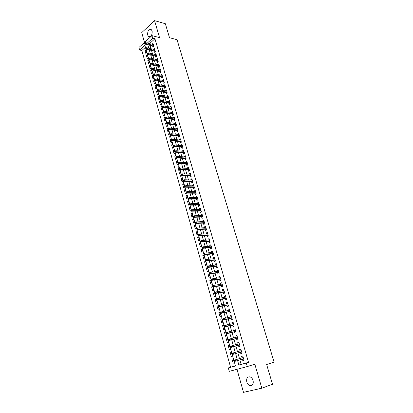 <?xml version="1.0" encoding="UTF-8"?>
<svg xmlns="http://www.w3.org/2000/svg" width="413" height="413" viewBox="0 0 413 413"><rect width="100%" height="100%" fill="white"/><g stroke="black" fill="none" stroke-linecap="round" stroke-linejoin="round"><path stroke-width="0.62" d="M147.673 35.09L148.577 36.509C151.158 36.86 152.345 35.017 152.149 30.985L151.256 29.586C148.67 29.23 147.472 31.068 147.673 35.09M246.798 381.999C247.387 383.842 248.394 385.045 249.813 385.603C252.575 385.892 253.665 384.183 253.092 380.476C252.503 378.649 251.512 377.456 250.113 376.893C247.335 376.584 246.231 378.287 246.798 381.999M145.417 47.294L141.845 50.505L139.609 49.983L138.918 47.5L151.969 35.632L152.696 38.161L147.333 43.086M236.974 369.299L243.494 392.35L261.827 388.184L272.513 384.255L266.643 364.519L274.082 362.103L177.032 39.694L169.5 37.707L165.345 23.727L154.576 20.65L141.731 32.622L144.504 42.42M239.839 359.878L241.12 364.359L248.507 362.356L246.267 363.048L247.279 366.563L229.287 371.344L228.332 367.916L235.482 365.975L144.839 45.26L139.609 49.983M141.845 50.505L230.583 367.224L228.332 367.916M152.593 45.967L152.944 47.18L153.843 46.38L152.975 43.35L152.108 44.263M154.049 51.031L154.395 52.25L155.303 51.455L154.426 48.409L153.564 49.333M155.505 56.122L155.856 57.345L156.77 56.555L155.887 53.494L155.025 54.433M156.976 61.243L157.327 62.466L158.241 61.687L157.358 58.605L156.491 59.555M158.453 66.39L158.804 67.618L159.723 66.844L158.835 63.747L157.972 64.712M159.934 71.563L160.29 72.796L161.215 72.027L160.321 68.914L159.454 69.895M161.426 76.772L161.782 78.005L162.712 77.246L161.813 74.113L160.951 75.104M162.929 82.006L163.285 83.245L164.219 82.492L163.316 79.337L162.454 80.344M164.436 87.267L164.792 88.511L165.737 87.763L164.823 84.598L163.966 85.615M165.954 92.558L166.315 93.808L167.26 93.07L166.346 89.879L165.484 90.917M167.482 97.886L167.843 99.135L168.793 98.402L167.874 95.197L166.924 95.935L167.012 96.244M169.015 103.24L169.376 104.494L170.332 103.766L169.407 100.545L168.452 101.278L168.55 101.603M170.559 108.619L170.92 109.879L171.885 109.161L170.951 105.919L169.996 106.647L170.094 106.998M172.113 114.034L172.474 115.299L173.445 114.587L172.505 111.324L171.54 112.047L171.648 112.419M173.672 119.481L174.038 120.746L175.009 120.044L174.069 116.765L173.099 117.473L173.212 117.87M175.246 124.958L175.608 126.228L176.588 125.531L175.639 122.233L174.663 122.935L174.782 123.353M176.821 130.462L177.187 131.742L178.173 131.05L177.218 127.731L176.237 128.428L176.366 128.866M178.411 136.001L178.777 137.281L179.769 136.6L178.808 133.265L177.822 133.951L177.957 134.416M180.011 141.576L180.378 142.857L181.374 142.18L180.409 138.83L179.418 139.511L179.557 139.992M181.617 147.178L181.983 148.468L182.985 147.797L182.014 144.426L181.018 145.097L181.162 145.603M183.233 152.815L183.604 154.106L184.611 153.445L183.635 150.053L182.629 150.719L182.783 151.246M184.859 158.484L185.231 159.779L186.242 159.124L185.261 155.711L184.25 156.372L184.41 156.925M186.49 164.183L186.867 165.484L187.884 164.839L186.898 161.406L185.881 162.056L186.046 162.634M188.137 169.919L188.509 171.225L189.536 170.59L188.545 167.136L187.523 167.776L187.693 168.38M189.789 175.69L190.166 177.001L191.193 176.372L190.197 172.897L189.169 173.532L189.35 174.157M191.456 181.493L191.833 182.804L192.866 182.185L191.864 178.69L190.832 179.319L191.018 179.965M193.129 187.332L193.506 188.648L194.549 188.034L193.537 184.523L192.499 185.138L192.695 185.814M194.812 193.201L195.189 194.523L196.237 193.919L195.225 190.383L194.177 190.992L194.378 191.694M196.505 199.107L196.887 200.434L197.941 199.84L196.918 196.283L195.865 196.882L196.077 197.61M198.209 205.049L198.591 206.381L199.649 205.793L198.622 202.215L197.569 202.809L197.781 203.557M199.923 211.028L200.305 212.365L201.374 211.786L200.336 208.188L199.278 208.771L199.5 209.546M201.647 217.042L202.029 218.384L203.103 217.811L202.065 214.192L200.997 214.765L201.224 215.571M203.382 223.092L203.769 224.435L204.848 223.877L203.8 220.232L202.726 220.8L202.964 221.626M205.127 229.174L205.514 230.526L206.598 229.974L205.545 226.309L204.466 226.866L204.709 227.723M206.882 235.296L207.269 236.654L208.364 236.112L207.3 232.426L206.216 232.973L206.469 233.856M208.648 241.46L209.04 242.818L210.134 242.286L209.071 238.575L207.976 239.117L208.24 240.025M210.424 247.655L210.816 249.018L211.921 248.497L210.847 244.764L209.747 245.296L210.016 246.231M212.215 253.892L212.607 255.26L213.717 254.749L212.638 250.99L211.528 251.512L211.807 252.477M214.011 260.164L214.404 261.537L215.524 261.037L214.44 257.258L213.325 257.769L213.609 258.76M215.823 266.478L216.216 267.856L217.341 267.361L216.247 263.561L215.127 264.062L215.421 265.084M217.641 272.828L218.038 274.211L219.169 273.726L218.069 269.901L216.944 270.391L217.248 271.444M219.473 279.219L219.871 280.608L221.012 280.133L219.907 276.287L218.771 276.762L219.081 277.846M221.316 285.646L221.719 287.04L222.865 286.576L221.75 282.704L220.609 283.173L220.929 284.289M223.175 292.115L223.572 293.514L224.729 293.06L223.609 289.167L222.457 289.627L222.788 290.767M225.039 298.625L225.441 300.029L226.603 299.59L225.477 295.667L224.321 296.116L224.657 297.288M226.918 305.176L227.32 306.585L228.487 306.152L227.356 302.208L226.195 302.646L226.536 303.849M228.807 311.769L229.215 313.183L230.387 312.76L229.246 308.79L228.079 309.218L228.43 310.452M230.712 318.402L231.115 319.822L232.297 319.409L231.151 315.418L229.974 315.831L230.335 317.096M232.622 325.077L233.03 326.502L234.223 326.105L233.066 322.083L231.884 322.486L232.256 323.787M234.548 331.794L234.961 333.224L236.153 332.837L234.992 328.789L233.799 329.187L234.181 330.514M236.489 338.557L236.902 339.987L238.105 339.615L236.933 335.542L235.735 335.924L236.128 337.287M238.44 345.361L238.853 346.796L240.061 346.435L238.884 342.336L237.681 342.707L238.079 344.101M240.402 352.206L240.815 353.652L242.033 353.301L240.851 349.176L239.638 349.532L240.046 350.962M234.336 362.857L233.154 363.218L232.003 359.129L233.185 358.794L234.341 362.888L233.154 363.218M230.093 352.351L231.27 352.005L232.416 356.073L231.234 356.414L230.093 352.351L231.275 352.021M229.375 345.304L228.193 345.619L229.329 349.656L230.506 349.3L229.365 345.263L228.193 345.619M227.491 338.629L226.303 338.928L227.434 342.94L228.606 342.573L227.47 338.557L226.303 338.928M225.617 331.99L224.429 332.279L225.555 336.265L226.716 335.888L225.586 331.897L224.429 332.279M223.753 325.398L222.566 325.671L223.686 329.631L224.837 329.244L223.717 325.279L222.566 325.671M221.9 318.846L220.718 319.104L221.827 323.038L222.974 322.641L221.858 318.697L220.718 319.104M220.062 312.336L218.875 312.574L219.979 316.487L221.12 316.079L220.01 312.161L218.875 312.574M218.234 305.863L217.047 306.09L218.147 309.977L219.277 309.559L218.178 305.666L217.047 306.09M216.417 299.43L215.23 299.642L216.319 303.503L217.444 303.075L216.35 299.208L215.23 299.642M214.61 293.034L213.423 293.235L214.507 297.076L215.627 296.637L214.538 292.791L213.423 293.235M212.814 286.679L211.632 286.865L212.705 290.685L213.815 290.231L212.736 286.41L211.632 286.865M211.028 280.365L209.845 280.535L210.914 284.33L212.019 283.87L210.945 280.071L209.845 280.535M209.257 274.087L208.069 274.247L209.133 278.016L210.232 277.546L209.169 273.767L208.069 274.247M207.491 267.846L206.309 267.991L207.367 271.739L208.457 271.258L207.398 267.505L206.309 267.991M205.741 261.646L204.554 261.775L205.607 265.502L206.691 265.012L205.638 261.279L204.554 261.775M204.001 255.482L202.814 255.595L203.857 259.302L204.936 258.801L203.893 255.095L202.814 255.595M202.267 249.354L201.085 249.457L202.122 253.138L203.196 252.627L202.153 248.941L201.085 249.457M200.548 243.262L199.36 243.35L200.393 247.01L201.461 246.494L200.424 242.829L199.36 243.35M198.839 237.207L197.651 237.284L198.679 240.918L199.737 240.392L198.71 236.752L197.651 237.284M197.135 231.187L195.953 231.249L196.97 234.868L198.023 234.331L197.001 230.712L195.953 231.249M195.447 225.199L194.26 225.255L195.272 228.848L196.325 228.301L195.308 224.703L194.26 225.255M193.764 219.251L192.582 219.293L193.589 222.865L194.631 222.313L193.62 218.735L192.582 219.293M192.097 213.34L190.909 213.366L191.911 216.918L192.948 216.355L191.942 212.798L190.909 213.366M190.434 207.46L189.247 207.476L190.243 211.007L191.276 210.434L190.274 206.903L189.247 207.476M188.782 201.611L187.6 201.621L188.586 205.132L189.613 204.549L188.617 201.033L187.6 201.621M187.141 195.803L185.958 195.798L186.939 199.288L187.961 198.699L186.97 195.204L185.958 195.798M185.509 190.026L184.327 190.006L185.303 193.475L186.315 192.881L185.334 189.407L184.327 190.006M183.888 184.281L182.701 184.255L183.677 187.703L184.683 187.099L183.708 183.646L182.701 184.255M182.272 178.571L181.09 178.53L182.056 181.963L183.057 181.348L182.087 177.915L181.09 178.53M180.667 172.892L179.485 172.84L180.445 176.253L181.441 175.628L180.476 172.216L179.485 172.84M179.072 167.25L177.889 167.188L178.844 170.574L179.836 169.95L178.875 166.553L177.889 167.188M177.487 161.633L176.305 161.56L177.254 164.932L178.24 164.297L177.285 160.92L176.305 161.56M175.912 156.052L174.73 155.969L175.675 159.32L176.656 158.68L175.706 155.319L174.73 155.969M174.343 150.502L173.161 150.409L174.1 153.744L175.076 153.089L174.131 149.754L173.161 150.409M172.784 144.989L171.601 144.88L172.536 148.195L173.506 147.534L172.567 144.22L171.601 144.88M171.235 139.501L170.053 139.387L170.982 142.681L171.947 142.015L171.013 138.716L170.053 139.387M169.697 134.044L168.514 133.92L169.438 137.193L170.393 136.522L169.469 133.239L168.514 133.92M168.163 128.619L166.981 128.484L167.9 131.742L168.85 131.06L167.931 127.798L166.981 128.484M166.64 123.224L165.458 123.079L166.372 126.321L167.317 125.629L166.403 122.387L165.458 123.079M165.123 117.86L163.94 117.705L164.849 120.926L165.794 120.229L164.88 117.008L163.94 117.705M163.615 112.527L162.438 112.362L163.336 115.563L164.276 114.86L163.367 111.655L162.438 112.362M162.118 107.22L160.936 107.05L161.834 110.23L162.768 109.522L161.865 106.332L160.936 107.05M160.626 101.949L159.449 101.763L160.342 104.928L161.266 104.215L160.373 101.04L159.449 101.763M159.144 96.699L157.967 96.508L158.855 99.657L159.774 98.934L158.886 95.78L157.967 96.508M157.673 91.485L156.491 91.278L157.374 94.412L158.293 93.684L157.405 90.545L156.491 91.278M156.207 86.296L155.03 86.085L155.907 89.198L156.816 88.459L155.938 85.341L155.03 86.085M154.746 81.134L153.569 80.912L154.441 84.009L155.35 83.271L154.472 80.168L153.569 80.912M153.295 76.002L152.123 75.77L152.991 78.852L153.889 78.103L153.022 75.021L152.123 75.77M151.855 70.902L150.678 70.659L151.545 73.726L152.438 72.967L151.576 69.9L150.678 70.659M150.42 65.822L149.248 65.574L150.105 68.62L150.998 67.861L150.136 64.81L149.248 65.574M148.995 60.773L147.823 60.52L148.675 63.55L149.563 62.781L148.706 59.746L147.823 60.52M147.575 55.755L146.403 55.487L147.25 58.501L148.133 57.727L147.281 54.712L146.403 55.487M230.583 367.224L235.462 365.897M232.416 356.073L231.234 356.414M146.718 52.704L145.866 49.705L144.994 50.484L145.835 53.483L146.718 52.704M248.507 362.356L154.937 38.734L149.573 43.639M150.058 45.347L151.024 48.729M151.509 50.432L152.485 53.845M152.97 55.543L153.956 58.987M154.436 60.68L155.433 64.165M155.913 65.848L156.914 69.363M157.394 71.041L158.411 74.598M158.886 76.266L159.908 79.859M160.389 81.521L161.421 85.145M161.896 86.807L162.939 90.468M163.414 92.12L164.467 95.821M164.937 97.463L166.005 101.2M166.47 102.837L167.549 106.611M168.014 108.242L169.103 112.057M169.567 113.678L170.662 117.529M171.127 119.145L172.236 123.033M172.696 124.643L173.816 128.572M174.276 130.172L175.406 134.142M175.861 135.738L177.007 139.744M177.461 141.334L178.612 145.376M179.066 146.956L180.233 151.044M180.682 152.619L181.859 156.744M182.303 158.308L183.496 162.479M183.94 164.038L185.143 168.246M185.582 169.795L186.8 174.049M187.239 175.592L188.462 179.887M188.901 181.415L190.14 185.757M190.574 187.28L191.828 191.663M192.257 193.176L193.521 197.605M193.95 199.112L195.225 203.583M195.654 205.08L196.944 209.592M197.368 211.084L198.668 215.643M199.092 217.124L200.408 221.729M200.826 223.201L202.158 227.852M202.571 229.313L203.914 234.011M204.327 235.462L205.684 240.211M206.092 241.651L207.465 246.447M207.873 247.877L209.257 252.72M209.659 254.14L211.058 259.034M211.461 260.443L212.871 265.383M213.268 266.783L214.693 271.775M215.09 273.163L216.531 278.207M216.923 279.586L218.379 284.681M218.766 286.044L220.237 291.191M220.625 292.549L222.106 297.742M222.488 299.089L223.985 304.335M224.367 305.672L225.88 310.974M226.257 312.295L227.79 317.649M228.162 318.96L229.705 324.37M230.077 325.671L231.636 331.133M232.003 332.419L233.577 337.937M233.944 339.212L235.534 344.788M235.895 346.053L237.501 351.685M237.857 352.934L239.478 358.608M242.385 359.114L242.792 360.544L244.021 360.208L242.829 356.058L241.605 356.404L242.023 357.854M151.969 35.632L159.521 37.598L154.576 20.65M154.937 38.734L152.696 38.161M261.827 388.184L254.821 364.173L247.279 366.563M237.594 360.549L238.874 365.056L246.267 363.048M147.823 44.8L148.788 48.192M149.274 49.901L150.244 53.329M150.73 55.027L151.716 58.486M152.196 60.184L153.187 63.679M153.667 65.368L154.674 68.899M155.154 70.582L156.166 74.149M156.641 75.822L157.668 79.425M158.143 81.098L159.175 84.732M159.65 86.4L160.693 90.075M161.163 91.732L162.221 95.444M162.691 97.091L163.754 100.844M164.224 102.486L165.298 106.275M165.763 107.912L166.852 111.737M167.317 113.363L168.416 117.23M168.876 118.851L169.986 122.754M170.445 124.37L171.565 128.309M172.02 129.919L173.155 133.9M173.61 135.5L174.751 139.522M175.205 141.117L176.361 145.18M176.81 146.765L177.977 150.864M178.426 152.443L179.603 156.589M180.053 158.158L181.24 162.345M181.684 163.904L182.887 168.132M183.331 169.686L184.544 173.956M184.983 175.504L186.206 179.815M186.645 181.353L187.884 185.705M188.318 187.239L189.567 191.637M190.001 193.155L191.265 197.6M191.694 199.112L192.969 203.599M193.398 205.106L194.688 209.639M195.112 211.131L196.412 215.71M196.836 217.197L198.152 221.822M198.57 223.294L199.897 227.966M200.315 229.432L201.658 234.15M202.071 235.606L203.428 240.376M203.836 241.822L205.204 246.638M205.612 248.074L206.996 252.937M207.403 254.362L208.797 259.276M209.2 260.691L210.615 265.652M211.012 267.056L212.437 272.069M212.834 273.463L214.275 278.527M214.667 279.911L216.123 285.027M216.51 286.4L217.981 291.568M218.369 292.925L219.85 298.145M220.237 299.497L221.735 304.768M222.117 306.105L223.629 311.433M224.006 312.76L225.534 318.139M225.911 319.455L227.455 324.886M227.826 326.193L229.385 331.68M229.752 332.971L231.326 338.515M231.693 339.796L233.283 345.397M233.644 346.667L235.255 352.32M235.611 353.574L237.232 359.279M241.12 364.359L238.874 365.056M149.552 43.577L147.317 43.024M244.011 360.177L242.792 360.544M146.166 50.758L144.994 50.484M242.033 353.296L240.815 353.652M240.856 349.191L239.638 349.532M238.9 342.382L237.681 342.707M236.954 335.614L235.735 335.924M235.023 328.893L233.799 329.187M233.102 322.212L231.884 322.486M231.192 315.573L229.974 315.831M229.298 308.976L228.079 309.218M227.413 302.414L226.195 302.646M225.539 295.899L224.321 296.116M223.681 289.425L222.457 289.627M221.833 282.988L220.609 283.173M219.995 276.591L218.771 276.762M218.167 270.236L216.944 270.391M216.35 263.917L215.127 264.062M214.548 257.64L213.325 257.769M212.752 251.398L211.528 251.512M210.971 245.193L209.747 245.296M209.2 239.029L207.976 239.117M207.44 232.901L206.216 232.973M205.689 226.809L204.466 226.866M203.95 220.754L202.726 220.8M202.22 214.734L200.997 214.765M200.501 208.751L199.278 208.771M198.792 202.798L197.569 202.809M197.094 196.887L195.865 196.882M195.401 191.012L194.177 190.992M193.723 185.169L192.499 185.138M192.055 179.356L190.832 179.319M190.393 173.584L189.169 173.532M188.746 167.843L187.523 167.776M187.104 162.133L185.881 162.056M185.473 156.46L184.25 156.372M183.852 150.817L182.629 150.719M182.241 145.206L181.018 145.097M180.641 139.63L179.418 139.511M179.046 134.086L177.822 133.951M177.461 128.572L176.237 128.428M175.886 123.089L174.663 122.935M174.322 117.638L173.099 117.473M172.763 112.217L171.54 112.047M171.214 106.828L169.996 106.647M169.676 101.469L168.452 101.278M168.143 96.141L166.924 95.935M166.62 90.845L165.401 90.628M165.107 85.574L163.889 85.346M163.6 80.334L162.381 80.096M162.102 75.12L160.884 74.877M160.616 69.942L159.397 69.683M159.134 64.784L157.916 64.521M157.663 59.663L156.444 59.389M156.197 54.562L154.978 54.284M154.741 49.498L153.522 49.204M153.29 44.454L152.077 44.155M234.46 360.42L233.97 360.554L234.166 361.256L234.661 361.122L234.46 360.42L235.178 359.904L243.242 357.503L234.295 360.151L235.178 359.904L235.534 361.168L243.603 358.747M234.661 361.122L235.534 361.168L234.651 361.416L234.166 361.256M234.295 360.151L233.97 360.554M231.992 353.554L232.189 354.251L232.674 354.111L232.478 353.414L231.992 353.554L232.318 353.161L241.264 350.616M232.674 354.416L241.62 351.861L232.674 354.416L232.189 354.251M232.478 353.414L233.195 352.903L233.551 354.163L232.674 354.111M230.026 346.6L230.222 347.292L230.707 347.147L230.511 346.45L230.026 346.6L230.351 346.218L239.297 343.776M230.511 346.45L231.223 345.955L231.579 347.199L230.707 347.467L239.659 345.025M230.707 347.147L239.654 345.005M230.222 347.292L230.707 347.467M228.069 339.687L228.265 340.374L228.745 340.224L228.554 339.532L228.069 339.687L228.399 339.321L237.346 336.977M228.554 339.532L229.267 339.042L229.618 340.286L228.75 340.56L237.707 338.242M228.745 340.224L237.697 338.195M228.265 340.374L228.75 340.56M226.133 332.821L226.324 333.503L226.804 333.348L226.608 332.661L226.133 332.821L226.463 332.465L235.405 330.219M226.608 332.661L227.32 332.181L227.671 333.415L226.809 333.694L235.771 331.494M226.804 333.348L235.751 331.433M226.324 333.503L226.809 333.694M224.202 325.996L224.393 326.678L224.868 326.518L224.677 325.836L224.202 325.996L224.538 325.65L233.474 323.508M224.677 325.836L225.39 325.361L225.735 326.585L224.884 326.874L233.846 324.794M224.868 326.518L233.82 324.711M224.393 326.678L224.884 326.874M222.287 319.218L222.478 319.894L222.948 319.729L222.757 319.053L222.287 319.218L223.469 318.583L231.559 316.833M222.757 319.053L223.469 318.583L223.815 319.801L222.963 320.101L231.93 318.134M222.948 319.729L231.899 318.031M222.478 319.894L222.963 320.101M220.382 312.481L220.573 313.152L221.043 312.982L220.852 312.311L220.382 312.481L221.564 311.851L229.654 310.204M220.852 312.311L221.564 311.851L221.905 313.059L221.063 313.369L230.031 311.516M221.043 312.982L229.995 311.397M220.573 313.152L221.063 313.369M218.492 305.79L218.678 306.456L219.148 306.281L218.957 305.615L218.492 305.79L219.67 305.161L227.759 303.617M218.957 305.615L219.67 305.161L220.01 306.363L219.169 306.678L228.141 304.939M219.148 306.281L228.1 304.799M218.678 306.456L219.169 306.678M216.613 299.141L216.799 299.802L217.264 299.621L217.073 298.96L216.613 299.141L217.785 298.516L225.88 297.071M217.073 298.96L217.785 298.516L218.126 299.709L217.29 300.029L226.262 298.408M217.264 299.621L226.216 298.243M216.799 299.802L217.29 300.029M214.745 292.528L214.93 293.189L215.39 293.003L215.204 292.347L214.745 292.528L215.916 291.908L224.006 290.566M215.204 292.347L215.916 291.908L216.252 293.096L215.421 293.426L224.393 291.908M215.39 293.003L224.342 291.733M214.93 293.189L215.421 293.426M212.886 285.961L213.072 286.617L213.531 286.431L213.345 285.775L212.886 285.961L214.053 285.342L222.153 284.098M213.345 285.775L214.053 285.342L214.388 286.524L213.562 286.859L222.54 285.455M213.531 286.431L222.483 285.259M213.072 286.617L213.562 286.859M211.043 279.436L211.229 280.086L211.683 279.895L211.497 279.245L211.043 279.436L212.21 278.821L220.305 277.67M211.497 279.245L212.21 278.821L212.54 279.993L211.719 280.339L220.697 279.038M211.683 279.895L220.635 278.827M211.229 280.086L211.719 280.339M209.21 272.952L209.391 273.597L209.845 273.401L209.659 272.756L209.21 272.952L210.372 272.337L218.467 271.284M209.659 272.756L210.372 272.337L210.702 273.504L209.887 273.855L218.864 272.663M209.845 273.401L218.797 272.43M209.391 273.597L209.887 273.855M207.388 266.509L207.569 267.149L208.018 266.948L207.837 266.308L207.388 266.509L208.544 265.895L216.644 264.94M207.837 266.308L208.544 265.895L208.875 267.051L208.064 267.412L217.047 266.328M208.018 266.948L216.975 266.08M207.569 267.149L208.064 267.412M205.576 260.102L205.757 260.742L206.206 260.536L206.025 259.896L205.576 260.102L206.732 259.493L214.832 258.631M206.025 259.896L206.732 259.493L207.058 260.644L206.252 261.011L215.235 260.03M206.206 260.536L215.158 259.762M205.757 260.742L206.252 261.011M203.779 253.737L203.96 254.372L204.404 254.165L204.223 253.525L203.779 253.737L204.931 253.133L213.031 252.358M204.223 253.525L204.931 253.133L205.256 254.274L204.456 254.651L213.438 253.773M204.404 254.165L213.356 253.489M203.96 254.372L204.456 254.651M201.993 247.413L202.169 248.043L202.613 247.831L202.432 247.196L201.993 247.413L203.139 246.809L211.239 246.127M202.432 247.196L203.139 246.809L203.459 247.945L202.664 248.327L211.647 247.552M202.613 247.831L211.564 247.248M202.169 248.043L202.664 248.327M200.212 241.125L200.393 241.75L200.832 241.533L200.651 240.908L200.212 241.125L201.358 240.526L209.463 239.938M200.651 240.908L201.358 240.526L201.678 241.651L200.888 242.044L209.871 241.368M200.832 241.533L209.778 241.047M200.393 241.75L200.888 242.044M198.446 234.878L198.622 235.498L199.061 235.281L198.885 234.656L198.446 234.878L199.587 234.279L207.693 233.779M198.885 234.656L199.587 234.279L199.907 235.4L199.123 235.797L208.106 235.219M199.061 235.281L208.007 234.883M198.622 235.498L199.123 235.797M196.691 228.668L196.867 229.287L197.3 229.06L197.125 228.441L196.691 228.668L197.832 228.074L205.932 227.661M197.125 228.441L197.832 228.074L198.147 229.189L197.368 229.592L206.35 229.112M197.3 229.06L206.247 228.761M196.867 229.287L197.368 229.592M195.555 222.881L195.38 222.266L194.946 222.493L195.122 223.108L196.397 223.01L196.082 221.905L204.187 221.58M204.502 222.669L196.397 223.01L195.623 223.423L204.605 223.035M195.122 223.108L195.623 223.423M196.082 221.905L195.38 222.266M193.816 216.737L193.645 216.128L193.217 216.36L193.387 216.97L194.657 216.871L194.347 215.772L202.447 215.534M202.762 216.619L194.657 216.871L193.888 217.29L202.871 217.001M193.387 216.97L193.888 217.29M194.347 215.772L193.645 216.128M192.091 210.635L191.916 210.026L191.493 210.263L191.663 210.873L192.928 210.769L192.618 209.675L200.723 209.525M201.033 210.604L192.928 210.769L192.164 211.193L201.146 211.002M191.663 210.873L192.164 211.193M192.618 209.675L191.916 210.026M190.372 204.569L190.202 203.96L189.779 204.203L189.949 204.807L191.214 204.709L190.904 203.619L199.004 203.547M199.314 204.621L191.214 204.709L190.45 205.137L199.433 205.034M189.949 204.807L190.45 205.137M190.904 203.619L190.202 203.96M188.669 198.534L188.498 197.935L188.075 198.178L188.245 198.777L189.505 198.679L189.2 197.6L197.3 197.61M197.605 198.679L189.505 198.679L188.746 199.118L197.729 199.107M188.245 198.777L188.746 199.118M189.2 197.6L188.498 197.935M186.97 192.541L186.8 191.942L186.382 192.19L186.552 192.788L187.807 192.685L187.502 191.611L195.602 191.709M195.907 192.768L187.807 192.685L187.053 193.129L196.036 193.212M186.552 192.788L187.053 193.129M187.502 191.611L186.8 191.942M185.287 186.583L185.117 185.989L184.704 186.237L184.869 186.831L186.118 186.733L185.819 185.664L193.919 185.84M194.218 186.893L186.118 186.733L185.37 187.182L194.353 187.352M184.869 186.831L185.37 187.182M185.819 185.664L185.117 185.989M183.609 180.657L183.444 180.068L183.031 180.321L183.196 180.909L184.446 180.811L184.141 179.748L192.241 180.006M192.541 181.054L184.446 180.811L183.697 181.266L192.68 181.529M183.196 180.909L183.697 181.266M184.141 179.748L183.444 180.068M181.942 174.771L181.777 174.183L181.369 174.441L181.534 175.024L182.778 174.926L182.479 173.873L190.574 174.209M190.873 175.246L182.778 174.926L182.035 175.386L191.012 175.737M181.534 175.024L182.035 175.386M182.479 173.873L181.777 174.183M180.29 168.917L180.125 168.334L179.717 168.592L179.882 169.175L181.121 169.077L180.822 168.029L188.917 168.442M189.216 169.475L181.121 169.077L180.383 169.542L189.361 169.98M179.882 169.175L180.383 169.542M180.822 168.029L180.125 168.334M178.643 163.099L178.478 162.521L178.07 162.784L178.235 163.362L179.469 163.259L179.175 162.216L187.27 162.712M187.564 163.739L179.469 163.259L178.741 163.734L187.714 164.255M178.235 163.362L178.741 163.734M179.175 162.216L178.478 162.521M177.007 157.317L176.841 156.739L176.439 157.007L176.604 157.58L177.833 157.482L177.538 156.444L185.633 157.012M185.927 158.034L177.833 157.482L177.105 157.957L186.082 158.566M176.604 157.58L177.105 157.957M177.538 156.444L176.841 156.739M175.38 151.566L175.22 150.993L174.818 151.261L174.978 151.834L176.206 151.731L175.912 150.704L184.007 151.344M184.296 152.361L176.206 151.731L175.484 152.216L184.456 152.908M174.978 151.834L175.484 152.216M175.912 150.704L175.22 150.993M173.765 145.851L173.599 145.278L173.202 145.552L173.362 146.119L174.585 146.021L174.296 144.994L182.386 145.712M182.675 146.723L174.585 146.021L173.868 146.512L182.84 147.281M173.362 146.119L173.868 146.512M174.296 144.994L173.599 145.278M172.154 140.167L171.994 139.599L171.596 139.878L171.756 140.441L172.98 140.337L172.691 139.32L180.775 140.11M181.064 141.117L172.98 140.337L172.262 140.838L181.23 141.69M171.756 140.441L172.262 140.838M172.691 139.32L171.994 139.599M170.559 134.514L170.399 133.951L170.001 134.23L170.161 134.793L171.38 134.695L171.09 133.678L179.18 134.545M179.464 135.547L171.38 134.695L170.667 135.196L179.634 136.13M170.161 134.793L170.667 135.196M171.09 133.678L170.399 133.951M168.969 128.897L168.809 128.34L168.416 128.624L168.576 129.181L169.789 129.078L169.506 128.071L177.585 129.011M177.874 130.002L169.789 129.078L169.082 129.584L178.044 130.601M168.576 129.181L169.082 129.584M169.506 128.071L168.809 128.34M167.389 123.317L167.234 122.759L166.842 123.043L166.997 123.601L168.21 123.497L167.926 122.496L176.005 123.502M176.289 124.494L168.21 123.497L167.502 124.008L176.465 125.103M166.997 123.601L167.502 124.008M167.926 122.496L167.234 122.759M165.819 117.762L165.659 117.209L165.272 117.498L165.432 118.051L166.635 117.948L166.356 116.951L174.431 118.03M174.714 119.016L166.635 117.948L165.938 118.469L174.895 119.641M165.432 118.051L165.938 118.469M166.356 116.951L165.659 117.209M164.255 112.243L164.1 111.696L163.713 111.985L163.873 112.537L164.255 112.243L165.071 112.434L164.792 111.443L172.871 112.589M173.15 113.57L165.071 112.434L164.379 112.956L173.331 114.205M163.873 112.537L164.379 112.956M164.792 111.443L164.1 111.696M162.707 106.755L162.552 106.208L162.164 106.502L162.319 107.05L162.707 106.755L163.517 106.946L163.238 105.96L171.312 107.179M171.596 108.149L163.517 106.946L162.83 107.473L171.782 108.8M162.319 107.05L162.83 107.473M163.238 105.96L162.552 106.208M161.163 101.299L161.008 100.757L160.626 101.051L160.781 101.598L161.163 101.299L161.973 101.495L161.695 100.514L169.769 101.799M170.048 102.765L161.973 101.495L161.287 102.026L170.239 103.431M160.781 101.598L161.287 102.026M161.695 100.514L161.008 100.757M159.624 95.873L159.475 95.336L159.093 95.635L159.248 96.172L159.624 95.873L160.44 96.069L160.161 95.098L168.23 96.451M168.509 97.411L160.44 96.069L159.754 96.611L168.7 98.087M159.248 96.172L159.754 96.611M160.161 95.098L159.475 95.336M158.102 90.478L157.947 89.941L157.57 90.246L157.725 90.783L158.102 90.478L158.912 90.679L158.638 89.714L166.702 91.128M166.976 92.084L158.912 90.679L158.231 91.221L167.177 92.77M157.725 90.783L158.231 91.221M158.638 89.714L157.947 89.941M156.584 85.119L156.434 84.582L156.057 84.887L156.207 85.424L156.584 85.119L157.394 85.315L157.121 84.355L165.185 85.842M165.458 86.792L157.394 85.315L156.718 85.868L165.654 87.489M156.207 85.424L156.718 85.868M157.121 84.355L156.434 84.582M155.076 79.781L154.927 79.255L154.55 79.559L154.699 80.091L155.076 79.781L155.882 79.988L155.613 79.033L163.672 80.581M163.94 81.526L155.882 79.988L155.211 80.54L164.147 82.233M154.699 80.091L155.211 80.54M155.613 79.033L154.927 79.255M153.574 74.479L153.424 73.953L153.053 74.263L153.202 74.789L153.574 74.479L154.379 74.686L154.111 73.736L162.17 75.347M162.438 76.286L154.379 74.686L153.713 75.243L162.645 77.009M153.202 74.789L153.713 75.243M154.111 73.736L153.424 73.953M152.082 69.208L151.932 68.682L151.566 68.997L151.716 69.523L152.082 69.208L152.887 69.415L152.619 68.47L160.672 70.148M160.941 71.082L152.887 69.415L152.221 69.978L161.153 71.816M151.716 69.523L152.221 69.978M152.619 68.47L151.932 68.682M150.6 63.963L150.451 63.442L150.084 63.757L150.234 64.278L150.6 63.963L151.401 64.175L151.137 63.235L159.186 64.975M159.454 65.904L151.401 64.175L150.74 64.743L159.666 66.648M150.234 64.278L150.74 64.743M151.137 63.235L150.451 63.442M149.124 58.749L148.979 58.233L148.613 58.548L148.757 59.069L149.124 58.749L149.924 58.966L149.661 58.026L157.709 59.828M157.972 60.752L149.924 58.966L149.269 59.534L158.194 61.511M148.757 59.069L149.269 59.534M149.661 58.026L148.979 58.233M147.658 53.566L147.513 53.05L147.147 53.37L147.296 53.886L147.658 53.566L148.458 53.783L148.195 52.854L156.238 54.712M156.501 55.631L148.458 53.783L147.802 54.356L156.723 56.4M147.296 53.886L147.802 54.356M148.195 52.854L147.513 53.05M146.202 48.409L146.052 47.898L145.691 48.218L145.841 48.734L146.202 48.409L146.997 48.626L146.739 47.702L154.777 49.627M155.04 50.541L146.997 48.626L146.347 49.209L155.262 51.32M145.841 48.734L146.347 49.209M146.739 47.702L146.052 47.898M144.751 43.282L144.607 42.771L144.245 43.097L144.39 43.608L144.751 43.282L145.546 43.504L145.288 42.585L153.321 44.568M153.584 45.476L145.546 43.504L144.901 44.088L153.812 46.266M144.39 43.608L144.901 44.088M145.288 42.585L144.607 42.771M148.577 36.509L149.625 36.778M249.813 385.603L252.715 384.575"/></g></svg>
